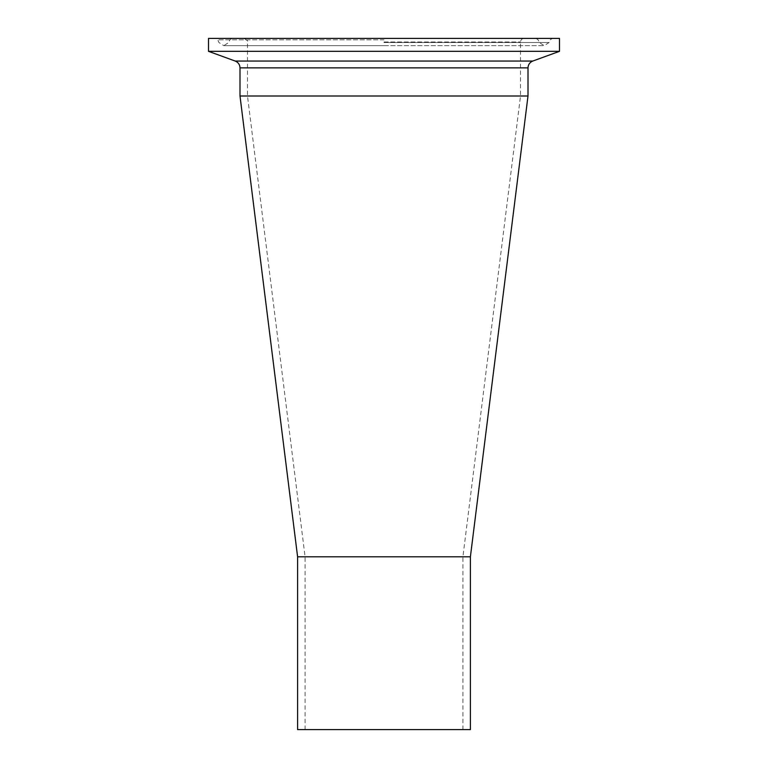 <?xml version="1.0" encoding="UTF-8"?>
<svg xmlns="http://www.w3.org/2000/svg" width="768" height="768" viewBox="0 0 768 768"><rect width="100%" height="100%" fill="white"/><g stroke="black" fill="none" stroke-linecap="round" stroke-linejoin="round"><path stroke-width="0.58" stroke-dasharray="3.84 2.88" d="M384 96L240 96L384 96M297.6 556.8L470.4 556.8M297.6 729.6L470.4 729.6M384 729.6L462.912 729.6L384 729.6M384 556.8L462.912 556.8L384 556.8M384 42.518L549.091 42.518L384 42.518M559.498 38.4L208.502 38.4M559.498 51.322L208.502 51.322M384 38.4L231.994 38.4L384 38.4M384 39.811L217.757 39.811L384 39.811M384 41.981L520.512 41.981L384 41.981M528 67.872L240 67.872M532.771 61.056L235.229 61.056M305.088 729.6L305.088 556.8L247.488 96L247.488 41.981C248.515 41.462 247.325 40.272 243.898 38.4M462.912 729.6L462.912 556.8L520.512 96L520.512 41.981C520.733 39.811 521.923 38.611 524.102 38.4M231.994 38.4L229.862 39.811L228.71 42.518L223.805 45.658L384 45.658L223.805 45.658L218.909 42.518L217.757 39.811L215.626 38.4M536.006 38.4L538.138 39.811L539.29 42.518L544.195 45.658L549.091 42.518L550.243 39.811L552.374 38.4M384 45.658L544.195 45.658L384 45.658"/><path stroke-width="1.15" d="M297.6 556.8L470.4 556.8L470.4 729.6L297.6 729.6L297.6 556.8L240 96L528 96L528 67.872C528.163 64.598 529.757 62.323 532.771 61.056L559.498 51.322L559.498 38.4L208.502 38.4L208.502 51.322L559.498 51.322M528 67.872L240 67.872L240 96L528 96L470.4 556.8M240 67.872C239.837 64.598 238.243 62.323 235.229 61.056L532.771 61.056M235.229 61.056L208.502 51.322"/></g></svg>
